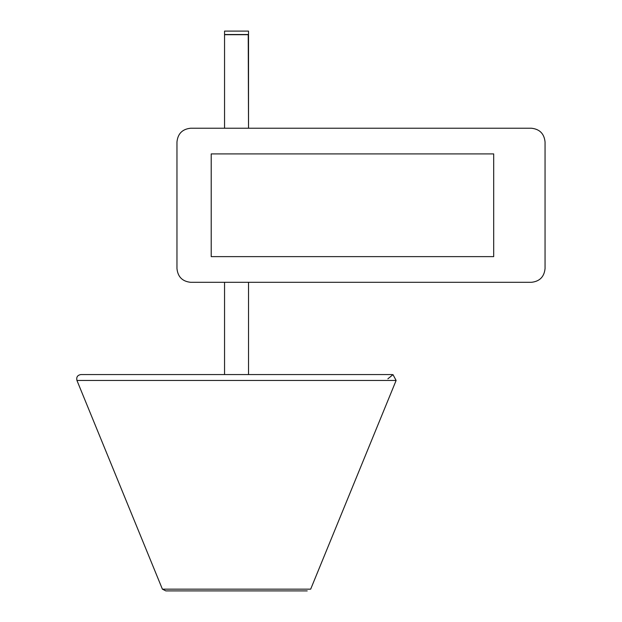 <?xml version="1.0" encoding="UTF-8"?>
<svg xmlns="http://www.w3.org/2000/svg" width="622" height="622" viewBox="0 0 622 622"><rect width="100%" height="100%" fill="white"/><g stroke="black" fill="none" stroke-linecap="round" stroke-linejoin="round"><path stroke-width="0.93" d="M531.359 282.31L190.659 282.31L531.359 282.31C539.616 281.439 544.18 276.876 545.051 268.611L545.051 141.925C544.18 133.66 539.616 129.096 531.359 128.225L190.659 128.225C182.401 129.096 177.838 133.66 176.967 141.925L176.967 268.611C177.838 276.876 182.401 281.439 190.659 282.31L531.359 282.31C539.616 281.439 544.18 276.876 545.051 268.611L545.051 141.925L545.051 268.611M493.689 153.906L493.689 256.629L211.208 256.629L211.208 153.906L493.689 153.906L211.208 153.906L211.208 256.629L493.689 256.629L493.689 153.906M176.967 141.925L176.967 268.611L176.967 141.925C177.838 133.66 182.401 129.096 190.659 128.225M531.359 128.225C539.616 129.096 544.18 133.66 545.051 141.925M190.659 282.31C182.401 281.439 177.838 276.876 176.967 268.611M396.121 380.462L392.987 374.638L396.121 380.462L76.949 380.462L396.121 380.462L310.673 589.158L162.396 589.158L303.777 589.158M387.879 378.837L392.987 374.638M162.396 589.158L76.949 380.462L162.396 589.158L165.849 590.9L307.221 590.9M248.52 34.692L224.55 34.692L248.52 34.692L248.52 128.225L248.225 34.692M248.52 282.31L248.52 374.561L248.52 282.31M248.52 34.521L224.55 34.521L248.52 34.521L248.52 31.1L224.55 31.1L248.52 31.1L248.52 34.521M76.949 380.462C76.195 377.103 77.517 375.136 80.907 374.561L392.163 374.561M224.55 34.692L224.55 128.225M224.55 282.31L224.55 374.561M224.55 31.1L224.55 34.521"/></g></svg>
